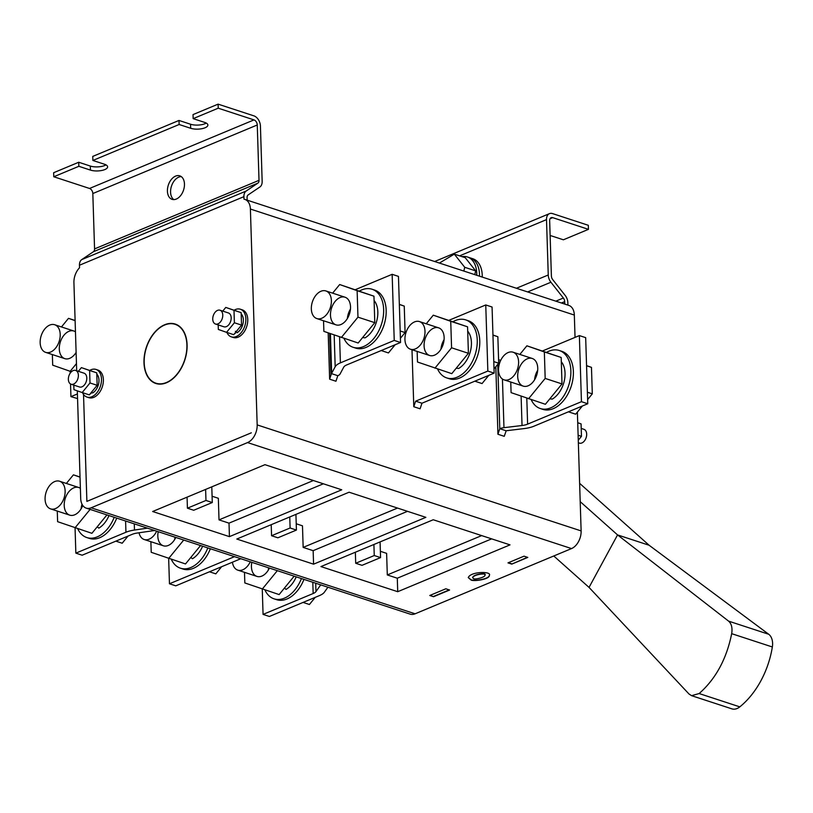 <?xml version="1.0" encoding="UTF-8"?>
<svg xmlns="http://www.w3.org/2000/svg" width="813" height="813" viewBox="0 0 813 813"><rect width="100%" height="100%" fill="white"/><g stroke="black" fill="none" stroke-linecap="round" stroke-linejoin="round"><path stroke-width="1.22" d="M232.427 562.21A14.543 9.431 -71.9 0 0 237.792 570.137A14.543 9.431 -71.9 0 0 250.262 561.813M303.076 602.423L309.407 604.496L315.251 597.342M264.916 589.933A30.528 19.797 -71.9 0 0 274.052 598.835L276.572 599.659A30.528 19.797 -71.9 0 0 303.96 579.384M274.052 598.835A30.528 19.797 -71.9 0 0 301.43 578.551M296.206 576.844A22.093 14.329 108.1 0 1 286.054 589.395L284.448 588.063M244.5 572.332L244.825 582.941L279.123 594.577L294.164 576.173M262.294 589.069L277.335 570.665M251.806 562.311A14.543 9.431 -71.9 0 0 256.938 576.407A14.543 9.431 -71.9 0 0 269.408 568.074M268.636 567.82A14.543 9.431 -71.9 0 0 268.32 570.086M139.033 532.779A14.543 9.431 -71.9 0 0 144.186 539.507A14.543 9.431 -71.9 0 0 156.655 531.174M209.469 571.783L215.801 573.856L221.644 566.712M171.309 559.303A30.528 19.797 -71.9 0 0 180.445 568.196L182.966 569.029A30.528 19.797 -71.9 0 0 210.354 548.745M180.445 568.196A30.528 19.797 -71.9 0 0 207.823 547.921M202.6 546.214A22.093 14.329 108.1 0 1 192.447 558.755L190.842 557.423M150.883 541.702L151.218 552.301L185.506 563.948L200.557 545.543M168.687 558.44L183.728 540.035M158.2 531.682A14.543 9.431 -71.9 0 0 163.332 545.777A14.543 9.431 -71.9 0 0 175.801 537.444M175.029 537.19A14.543 9.431 -71.9 0 0 174.714 539.456M77.702 528.663A30.528 19.797 -71.9 0 0 86.839 537.566L89.359 538.389A30.528 19.797 -71.9 0 0 116.737 518.115M86.839 537.566A30.528 19.797 -71.9 0 0 114.216 517.292M108.993 515.574A22.093 14.329 108.1 0 1 98.84 528.125L97.235 526.794M80.03 477.17L73.414 474.843L80.03 477.007M57.276 511.072L57.611 521.672L91.899 533.318L106.94 514.903M147.407 528.155L134.48 530.035A20.355 7.561 178.2 0 0 125.944 532.251L75.853 553.135L75.05 527.8L90.121 509.405M73.414 474.843L66.371 483.45M80.385 488.318A14.543 9.431 -71.9 0 0 78.759 487.505A14.543 9.431 -71.9 0 0 73.82 487.83A14.543 9.431 -71.9 0 0 64.43 501.967A14.543 9.431 -71.9 0 0 69.725 515.137A14.543 9.431 -71.9 0 0 82.763 505.473M82.011 504.212A14.543 9.431 -71.9 0 0 81.107 508.826M54.674 481.57A14.543 9.431 -71.9 0 0 45.294 495.706A14.543 9.431 -71.9 0 0 50.579 508.877A14.543 9.431 -71.9 0 0 64.064 497.993A14.543 9.431 -71.9 0 0 59.623 481.245A14.543 9.431 -71.9 0 0 54.674 481.57M115.863 541.153L122.194 543.226L128.037 536.072M50.609 352.049A14.543 9.431 108.1 0 1 45.66 352.375A14.543 9.431 108.1 0 1 41.219 335.627A14.543 9.431 108.1 0 1 54.705 324.743A14.543 9.431 108.1 0 1 59.989 337.913A14.543 9.431 108.1 0 1 50.609 352.049M76.463 363.594L70.162 371.307L71.432 371.724M61.453 326.958L68.495 318.34L75.111 320.505M68.495 318.34L75.111 320.668M70.162 371.307L52.693 365.169L52.357 354.57M76.107 352.446A14.543 9.431 108.1 0 1 69.745 358.32A14.543 9.431 108.1 0 1 64.806 358.645A14.543 9.431 108.1 0 1 60.365 341.897A14.543 9.431 108.1 0 1 73.851 331.013A14.543 9.431 108.1 0 1 75.467 331.816M164.633 324.763A31.26 20.264 108.1 0 1 175.262 324.062A31.26 20.264 108.1 0 1 184.805 360.068A31.26 20.264 108.1 0 1 155.822 383.472A31.26 20.264 108.1 0 1 144.45 355.149A31.26 20.264 108.1 0 1 164.633 324.763M234.164 310.19A14.543 9.431 108.1 0 1 235.424 309.55A14.543 9.431 108.1 0 1 240.363 309.225L242.264 309.844A14.543 9.431 108.1 0 1 247.762 319.479A14.543 9.431 108.1 0 1 233.219 337.476L231.329 336.856A14.543 9.431 108.1 0 1 226.898 332.446M82.509 392.659A14.543 9.431 -71.9 0 0 86.94 397.059L88.83 397.679A14.543 9.431 -71.9 0 0 102.316 386.795A14.543 9.431 -71.9 0 0 97.875 370.047L95.985 369.427A14.543 9.431 -71.9 0 0 91.036 369.752A14.543 9.431 -71.9 0 0 89.776 370.393M257.172 424.904L581.122 530.909A14.543 9.431 108.1 0 1 571.519 548.582L247.569 442.577A14.543 9.431 -71.9 0 0 257.172 424.904L250.394 209.043A14.543 9.431 -71.9 0 0 244.886 199.409A14.543 9.431 -71.9 0 0 243.991 199.185L243.91 196.665A8.719 5.793 -112.6 0 1 246.176 191.045L81.737 259.611A8.719 5.793 67.4 0 0 79.461 265.231L243.91 196.665M76.686 370.769L73.922 282.629A14.543 9.431 -71.9 0 1 79.532 267.762L79.461 265.231M86.889 501.377L83.526 394.468L86.879 501.387L251.329 432.811L86.879 501.387M567.931 305.119L567.85 302.67A8.719 5.793 67.4 0 0 565.177 295.434L552.738 279.642A4.36 2.896 -112.6 0 1 551.397 276.024L549.659 220.658A4.36 2.896 -112.6 0 1 551.133 217.671A4.36 2.896 -112.6 0 1 552.688 217.64L550.025 218.758M550.127 235.577A10.173 3.78 -1.8 0 1 551.814 236.014L563.379 239.794L588.449 229.347L588.317 225.303L552.555 213.595A8.719 5.793 67.4 0 0 549.456 213.646A8.719 5.793 67.4 0 0 546.509 219.622L548.247 274.987A8.719 5.793 67.4 0 0 550.919 282.233L563.358 298.025A4.36 2.896 -112.6 0 1 564.7 301.643L564.771 304.092M482.221 277.081A24.715 16.026 -71.9 0 0 472.861 258.758L470.127 257.863A24.715 16.026 -71.9 0 1 479.487 276.176A24.715 16.026 -71.9 0 0 470.127 257.863L467.394 256.959A24.715 16.026 -71.9 0 0 461.957 256.634M53.78 176.756L78.851 166.309L78.729 162.254L53.658 172.712L53.78 176.756L89.542 188.464A4.36 2.896 -112.6 0 1 92.824 193.545L94.562 248.9A4.36 2.896 -112.6 0 1 93.434 251.715L81.737 259.611M105.964 164.876A10.173 3.78 -1.8 0 1 90.294 166.045L90.416 170.09L78.851 166.309M206.238 123.068A10.173 3.78 178.2 0 1 190.557 124.237L178.992 120.446L92.763 156.401L92.885 160.456L104.46 164.236A10.173 3.78 -1.8 0 1 107.611 166.848A10.173 3.78 -1.8 0 1 101.503 170.527A10.173 3.78 -1.8 0 1 90.416 170.09M92.824 193.545L257.264 124.978A4.36 2.896 67.4 0 0 253.981 119.897L218.23 108.19L218.097 104.145L193.027 114.592L193.159 118.647L204.724 122.428A10.173 3.78 178.2 0 1 207.884 125.039A10.173 3.78 178.2 0 1 201.766 128.718A10.173 3.78 178.2 0 1 190.689 128.281L179.124 124.501L92.885 160.456M218.097 104.145L253.859 115.842A8.719 5.793 -112.6 0 1 260.424 126.005L262.162 181.37A8.719 5.793 -112.6 0 1 259.886 186.99L248.199 194.886A4.36 2.896 67.4 0 0 247.061 197.691L247.142 200.14M78.729 162.254L90.294 166.045M218.23 108.19L193.159 118.647M178.992 120.446L179.124 124.501M93.434 251.715L257.873 183.149L246.176 191.045M181.279 176.614A12.358 8.008 -71.9 0 0 171.482 186.126A12.358 8.008 -71.9 0 0 173.758 199.592M176.299 199.053A12.358 8.008 -71.9 0 0 184.277 187.041A12.358 8.008 -71.9 0 0 179.785 175.842A12.358 8.008 -71.9 0 0 168.321 185.1A12.358 8.008 -71.9 0 0 172.092 199.337A12.358 8.008 -71.9 0 0 176.299 199.053M257.264 124.978L259.012 180.334L94.562 248.9M257.873 183.149A4.36 2.896 67.4 0 0 259.012 180.334M186.899 344.864A30.965 20.081 108.1 0 1 155.913 383.197A30.965 20.081 108.1 0 1 146.462 347.517A30.965 20.081 108.1 0 1 175.171 324.336A30.965 20.081 108.1 0 1 186.899 344.864M86.208 508.125A14.543 9.431 -71.9 0 0 91.147 507.8L415.097 613.805A14.543 9.431 108.1 0 1 410.148 614.13L86.208 508.125A14.543 9.431 -71.9 0 1 80.7 498.491L77.316 390.84M313.371 480.524L219.012 519.873L229.012 523.145L229.429 536.631L341.734 489.802L264.957 464.68L152.651 511.509L229.429 536.631M212.081 496.235L218.341 498.288L219.012 519.873M397.516 508.064L303.158 547.403L313.147 550.675L313.574 564.171L425.87 517.342L349.092 492.211L236.796 539.039L313.574 564.171M296.227 523.775L302.477 525.818L303.158 547.403M481.662 535.594L387.303 574.943L397.293 578.216L397.72 591.701L510.015 544.873L433.238 519.751L320.932 566.58L397.72 591.701M380.362 551.305L386.622 553.358L387.303 574.943M211.787 486.845L212.284 502.525L193.728 510.259L187.417 508.196L205.974 500.462L205.618 489.416M187.071 497.15L187.417 508.196M295.932 514.385L296.42 530.066L277.873 537.8L271.562 535.726L290.109 527.993L289.763 516.956M271.217 524.69L271.562 535.726M380.067 541.915L380.565 557.596L362.019 565.33L355.708 563.267L374.254 555.533L373.909 544.486M355.352 552.22L355.708 563.267M247.569 442.577L91.147 507.8M244.886 199.409L568.826 305.414A14.543 9.431 108.1 0 1 574.334 315.058L250.394 209.043M581.122 530.909L577.382 412.1M575.035 337.395L574.334 315.058M415.097 613.805L571.519 548.582M329.641 379.183L335.952 381.246L337.812 375.697L331.409 373.594L329.641 379.183L328.188 332.893M498.582 359.702L500.706 360.393M497.932 434.254L504.243 436.317L506.184 430.788L499.782 428.695L497.932 434.254L495.808 366.744M413.787 406.724L420.097 408.787L421.957 403.228L415.646 401.165L413.787 406.724L411.998 349.722M470.768 579.791C472.292 581.803 490.066 579.506 489.335 575.309C492.139 571.265 470.798 571.234 468.258 577.586L470.768 579.791M429.772 595.482L433.563 596.712L449.599 590.025L445.819 588.785L429.772 595.482M511.773 564.11L527.81 557.413L524.029 556.173L507.983 562.87L511.773 564.11L527.444 557.291M397.293 578.216L491.652 538.867M313.147 550.675L407.506 511.326M229.012 523.145L323.371 483.796M421.957 403.228L494.152 373.126L492.068 307.019L485.757 304.956L448.949 320.302M494.152 373.126L487.841 371.063L415.646 401.165M487.841 371.063L485.757 304.956M581.447 401.693L579.364 335.586L585.675 337.649L587.758 403.756L581.447 401.693L527.617 424.142A11.626 4.319 -1.8 0 1 522.037 425.504L503.969 427.679A8.719 3.242 178.2 0 0 499.782 428.695L497.759 364.356M498.664 362.242A8.719 3.242 -1.8 0 1 500.056 361.876M587.758 403.756L533.928 426.205A20.355 7.561 -1.8 0 1 524.161 428.583L506.906 430.666A2.906 1.077 -1.8 0 0 506.184 430.788M542.556 350.942L579.364 335.586M355.342 289.672L392.151 274.316L394.234 340.423L400.535 342.497L346.704 364.935A11.626 4.319 178.2 0 0 343.726 367.151L340.047 374.041A8.719 3.242 -1.8 0 1 337.812 375.697M394.234 340.423L340.393 362.872A20.355 7.561 178.2 0 0 335.18 366.744L331.663 373.319A2.906 1.077 -1.8 0 1 331.409 373.594M400.535 342.497L398.461 276.39L392.151 274.316M380.565 557.596L374.254 555.533M320.708 584.862L315.972 591.579A11.626 4.319 -1.8 0 1 313.157 593.52L263.066 614.404L269.377 616.467L319.468 595.583A20.355 7.561 -1.8 0 0 324.397 592.189L327.903 587.22M262.264 589.069L263.066 614.404M77.56 398.573L70.934 396.642L77.418 393.939M70.934 396.642L70.538 383.98M70.192 373.177L70.131 371.297M296.42 530.066L290.109 527.993M168.657 558.429L169.46 583.775L175.771 585.838L240.811 558.714M169.46 583.775L234.5 556.651M212.284 502.525L205.974 500.462M154.602 530.503L137.133 533.054A11.626 4.319 178.2 0 0 132.255 534.314L82.164 555.208L75.853 553.135M588.449 229.347L552.688 217.64M581.224 428.421L583.927 429.305A7.266 4.715 108.1 0 1 586.143 437.679A7.266 4.715 108.1 0 1 579.405 443.126L578.348 442.77M577.718 422.699L581.082 423.888L581.468 436.347L578.267 440.26M581.082 423.888L577.718 422.78M581.468 436.347L578.114 435.25M71.107 384.234L79.522 386.988A7.266 4.715 -71.9 0 0 86.259 381.551A7.266 4.715 -71.9 0 0 84.044 373.177L75.629 370.423A7.266 4.715 -71.9 0 0 73.16 370.586A7.266 4.715 -71.9 0 0 68.465 377.649A7.266 4.715 -71.9 0 0 71.107 384.234A7.266 4.715 -71.9 0 0 77.845 378.797A7.266 4.715 -71.9 0 0 75.629 370.423M73.81 385.118L73.953 389.661L82.174 392.547L89.999 382.964L89.613 370.504L81.391 367.618L78.373 371.317M82.174 392.547L89.328 394.884L97.154 385.311L96.757 372.842L81.391 367.618M89.613 370.504L96.757 372.842M89.999 382.964L97.154 385.311M96.798 374.112A10.904 7.073 -71.9 0 1 98.617 383.838A10.904 7.073 -71.9 0 1 92.672 392.923L91.066 392.75M90.213 393.797A10.904 7.073 -71.9 0 0 90.883 393.665L90.853 393.014M86.94 397.059A14.543 9.431 -71.9 0 0 100.416 386.175A14.543 9.431 -71.9 0 0 95.985 369.427M220.018 310.21L228.433 312.964A7.266 4.715 108.1 0 1 230.648 321.338A7.266 4.715 108.1 0 1 223.91 326.785L215.496 324.031A7.266 4.715 108.1 0 1 212.854 317.446A7.266 4.715 108.1 0 1 217.538 310.373A7.266 4.715 108.1 0 1 220.018 310.21A7.266 4.715 108.1 0 1 222.234 318.584A7.266 4.715 108.1 0 1 215.496 324.031M222.752 311.115L225.78 307.416L233.992 310.302L234.388 322.761L226.563 332.334L218.341 329.448L218.199 324.915M225.78 307.416L241.146 312.639L241.542 325.098L233.717 334.682L226.563 332.334M233.992 310.302L241.146 312.639M234.388 322.761L241.542 325.098M235.404 331.308L237.061 332.72A10.904 7.073 108.1 0 0 243.006 323.625A10.904 7.073 108.1 0 0 241.187 313.909M234.896 333.228L235.262 333.462A10.904 7.073 108.1 0 1 234.601 333.594M235.262 333.462L235.242 332.802M240.363 309.225A14.543 9.431 108.1 0 1 245.872 318.859A14.543 9.431 108.1 0 1 231.329 336.856M508.338 562.718L511.763 563.836M430.128 595.329L433.563 596.712M433.553 596.447L449.233 589.903M468.258 577.454L470.757 579.517C472.251 581.458 489.578 579.384 489.324 575.177M484.924 575.015L484.934 574.882C487.109 572.535 473.552 574.069 472.638 577.474L472.648 577.606M473.583 578.622C473.999 579.923 485.595 577.362 484.944 575.147C487.119 572.799 473.562 574.334 472.648 577.748L473.583 578.622M476.753 275.282A24.715 16.026 -71.9 0 0 467.394 256.959M474.772 274.631L475.686 270.881L465.26 257.711L454.325 254.134L439.406 263.066M463.827 271.054L464.741 267.304L454.325 254.134M464.741 267.304L475.686 270.881M508.155 352.537A14.543 9.431 108.1 0 1 513.094 352.212A14.543 9.431 108.1 0 1 517.535 368.96A14.543 9.431 108.1 0 1 504.05 379.844A14.543 9.431 108.1 0 1 498.765 366.673A14.543 9.431 108.1 0 1 508.155 352.537M586.559 365.637L591.468 367.364L592.301 393.848L587.626 399.569M582.362 406.012L575.675 414.193L568.419 411.825M592.301 393.848L587.393 392.242M591.468 367.364L586.559 365.759M546.6 352.334A30.528 19.797 108.1 0 1 548.917 351.186A30.528 19.797 108.1 0 1 559.303 350.505L561.824 351.328A30.528 19.797 108.1 0 1 571.143 386.5A30.528 19.797 108.1 0 1 542.83 409.366L540.31 408.533A30.528 19.797 108.1 0 1 531.184 399.64M559.303 350.505A30.528 19.797 108.1 0 1 568.622 385.677A30.528 19.797 108.1 0 1 540.31 408.533M549.822 398.848L552.312 399.092A22.093 14.329 -71.9 0 0 564.161 381.378A22.093 14.329 -71.9 0 0 561.316 361.755M519.853 354.417L526.885 345.81L561.173 357.456L562.007 383.929L545.381 404.285L511.092 392.638L510.757 382.039M526.885 345.81L544.344 351.948L545.177 378.431L562.007 383.929M545.177 378.431L528.552 398.776M544.344 351.948L561.173 357.456M527.291 358.797A14.543 9.431 108.1 0 1 532.241 358.472A14.543 9.431 108.1 0 1 536.682 375.22A14.543 9.431 108.1 0 1 523.196 386.114A14.543 9.431 108.1 0 1 517.911 372.933A14.543 9.431 108.1 0 1 527.291 358.797M534.578 379.793A14.543 9.431 108.1 0 1 537.688 370.301M414.549 321.907A14.543 9.431 108.1 0 1 419.488 321.582A14.543 9.431 108.1 0 1 423.929 338.33A14.543 9.431 108.1 0 1 410.443 349.214A14.543 9.431 108.1 0 1 405.159 336.043A14.543 9.431 108.1 0 1 414.549 321.907M492.952 335.007L497.861 336.734L498.694 363.218L494.019 368.939M488.755 375.372L482.058 383.563L474.812 381.185M498.694 363.218L493.786 361.612M497.861 336.734L492.952 335.129M320.942 291.267A14.543 9.431 108.1 0 1 325.881 290.942A14.543 9.431 108.1 0 1 330.322 307.69A14.543 9.431 108.1 0 1 316.836 318.574A14.543 9.431 108.1 0 1 311.552 305.403A14.543 9.431 108.1 0 1 320.942 291.267M399.346 304.377L404.254 306.095L405.087 332.578L400.413 338.299M395.148 344.742L388.451 352.933L381.206 350.555M405.087 332.578L400.179 330.972M404.254 306.095L399.346 304.489M452.993 321.694A30.528 19.797 108.1 0 1 455.31 320.556A30.528 19.797 108.1 0 1 465.697 319.875L468.217 320.698A30.528 19.797 108.1 0 1 477.536 355.87A30.528 19.797 108.1 0 1 449.223 378.726L446.703 377.903A30.528 19.797 108.1 0 1 437.577 369M465.697 319.875A30.528 19.797 108.1 0 1 475.016 355.047A30.528 19.797 108.1 0 1 446.703 377.903M456.215 368.208L458.705 368.462A22.093 14.329 -71.9 0 0 470.554 350.738A22.093 14.329 -71.9 0 0 467.709 331.125M426.246 323.787L433.278 315.18L467.566 326.816L468.4 353.299L451.774 373.655L417.486 362.009L417.15 351.409M433.278 315.18L450.737 321.308L451.571 347.791L468.4 353.299M451.571 347.791L434.945 368.147M450.737 321.308L467.566 326.816M433.685 328.167A14.543 9.431 108.1 0 1 438.634 327.842A14.543 9.431 108.1 0 1 443.075 344.59A14.543 9.431 108.1 0 1 429.589 355.474A14.543 9.431 108.1 0 1 424.305 342.303A14.543 9.431 108.1 0 1 433.685 328.167M440.971 349.163A14.543 9.431 108.1 0 1 444.081 339.661M359.387 291.064A30.528 19.797 108.1 0 1 361.704 289.926A30.528 19.797 108.1 0 1 372.09 289.245L374.61 290.068A30.528 19.797 108.1 0 1 383.929 325.241A30.528 19.797 108.1 0 1 355.616 348.096L353.096 347.273A30.528 19.797 108.1 0 1 343.97 338.371M372.09 289.245A30.528 19.797 108.1 0 1 381.409 324.407A30.528 19.797 108.1 0 1 353.096 347.273M362.608 337.578L365.098 337.832A22.093 14.329 -71.9 0 0 376.947 320.109A22.093 14.329 -71.9 0 0 374.092 300.495M332.629 293.158L339.671 284.54L373.96 296.186L374.793 322.67L358.167 343.015L323.879 331.379L323.544 320.769M339.671 284.54L357.131 290.678L357.964 317.161L374.793 322.67M357.964 317.161L341.338 337.507M357.131 290.678L373.96 296.186M340.078 297.538A14.543 9.431 108.1 0 1 345.027 297.212A14.543 9.431 108.1 0 1 349.468 313.96A14.543 9.431 108.1 0 1 335.982 324.844A14.543 9.431 108.1 0 1 330.698 311.674A14.543 9.431 108.1 0 1 340.078 297.538M347.364 318.523A14.543 9.431 108.1 0 1 350.474 309.031M589.039 587.403L617.555 534.913L728.59 621.132C731.548 623.734 732.574 627.921 731.68 633.673C726.588 658.947 715.735 678.906 699.15 693.55L691.568 695.664L688.997 693.997L589.039 587.403L553.765 555.98M728.59 621.132L768.722 634.262L649.109 545.249L617.555 534.913L580.197 501.641M768.722 634.262A14.543 9.715 107.5 0 1 772.35 646.975A72.692 48.577 -72.5 0 1 739.81 706.863A14.543 9.715 -72.5 0 1 731.883 708.855L691.568 695.664M649.109 545.249L579.628 483.339M516.407 288.259L548.247 274.987M546.509 219.622L459.599 255.861M253.981 119.897L89.542 188.464M190.557 124.237L190.689 128.281M503.969 427.679L502.444 379.041M527.617 424.142L526.794 398.157M522.037 425.504L521.113 396.165M330.962 375.23L329.651 333.401M330.424 333.676L331.663 373.319M335.18 366.744L334.184 334.997M340.393 362.872L339.58 336.897M312.802 582.271L313.157 593.52M315.708 583.226L315.972 591.579M134.287 523.857L134.48 530.035M125.588 521.011L125.944 532.251M564.7 301.643L561.437 302.995M555.828 301.166L563.358 298.025M550.919 282.233L527.637 291.938M731.68 633.673L772.35 646.975M699.15 693.55L739.81 706.863M237.792 570.137L256.938 576.407M144.186 539.507L163.332 545.777M50.579 508.877L69.725 515.137M59.623 481.245L78.759 487.505M45.66 352.375L64.806 358.645M54.705 324.743L73.851 331.013M155.913 383.197L158.535 384.051M175.171 324.336L177.793 325.19M549.456 213.646L434.66 261.512M504.05 379.844L523.196 386.114M513.094 352.212L532.241 358.472M410.443 349.214L429.589 355.474M419.488 321.582L438.634 327.842M316.836 318.574L335.982 324.844M325.881 290.942L345.027 297.212"/></g></svg>
